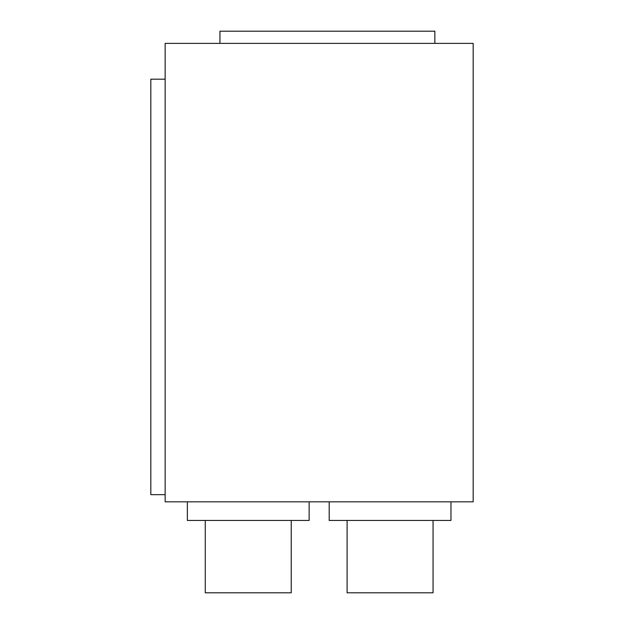<?xml version="1.0" encoding="UTF-8"?>
<svg xmlns="http://www.w3.org/2000/svg" width="624" height="624" viewBox="0 0 624 624"><rect width="100%" height="100%" fill="white"/><g stroke="black" fill="none" stroke-linecap="round" stroke-linejoin="round"><path stroke-width="0.94" d="M473.171 501.829L165.149 501.829L165.149 43.376L473.171 43.376L473.171 501.829M219.952 43.376L219.952 31.2L434.85 31.2L434.85 43.376M165.149 494.66L150.829 494.66L150.829 79.193L165.149 79.193M309.137 501.829L309.137 520.447L187.356 520.447L187.356 501.829M291.229 520.447L291.229 592.8L205.265 592.8L205.265 520.447M450.965 501.829L450.965 520.447L329.191 520.447L329.191 501.829M433.056 520.447L433.056 592.8L347.1 592.8L347.1 520.447"/></g></svg>
